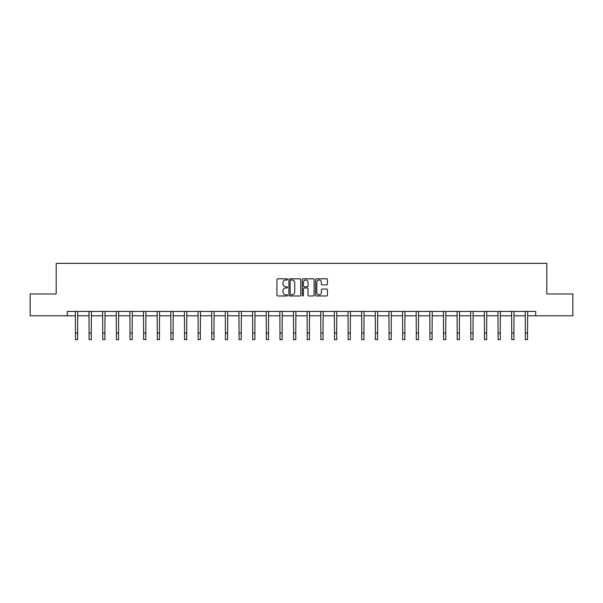 <?xml version="1.0" encoding="UTF-8"?>
<svg xmlns="http://www.w3.org/2000/svg" width="603" height="603" viewBox="0 0 603 603"><rect width="100%" height="100%" fill="white"/><g stroke="black" fill="none" stroke-linecap="round" stroke-linejoin="round"><path stroke-width="0.9" d="M287.518 279.423A0.603 0.603 0 0 0 286.915 278.82L277.802 278.82A0.859 0.859 0 0 0 276.943 279.679L276.943 295.123A0.859 0.859 0 0 0 277.802 295.975L286.915 295.975A0.603 0.603 0 0 0 287.518 295.38A0.603 0.603 0 0 0 286.915 294.777L285.739 294.777A2.744 2.744 0 0 1 282.995 292.033L282.995 290.744A2.744 2.744 0 0 1 285.739 288L286.915 288A0.603 0.603 0 0 0 287.518 287.397A0.603 0.603 0 0 0 286.915 286.802L285.739 286.802A2.744 2.744 0 0 1 282.995 284.051L282.995 282.769A2.744 2.744 0 0 1 285.739 280.026L286.915 280.026A0.603 0.603 0 0 0 287.518 279.423M326.57 284.872A0.859 0.859 0 0 0 327.429 284.013L327.429 279.679A0.859 0.859 0 0 0 326.57 278.82L316.447 278.82A0.859 0.859 0 0 0 315.588 279.679L315.588 295.123A0.859 0.859 0 0 0 316.447 295.975L326.57 295.975A0.859 0.859 0 0 0 327.429 295.123L327.429 289.885A0.859 0.859 0 0 0 326.57 289.033L322.236 289.033A0.859 0.859 0 0 0 321.376 289.885L321.376 292.485A2.291 2.291 0 0 1 319.085 294.777A2.291 2.291 0 0 1 316.794 292.485L316.794 282.317A2.291 2.291 0 0 1 319.085 280.026A2.291 2.291 0 0 1 321.376 282.317L321.376 284.013A0.859 0.859 0 0 0 322.236 284.872L326.57 284.872M67.295 315.799L30.15 315.799L30.15 293.955L56.192 293.955L56.192 263.368L546.808 263.368L546.808 293.955L572.85 293.955L572.85 315.799L535.705 315.799L535.705 311.434L67.295 311.434L67.295 315.799L75.465 315.799M300.746 279.679A0.859 0.859 0 0 0 299.895 278.82L289.772 278.82A0.859 0.859 0 0 0 288.912 279.679L288.912 295.123A0.859 0.859 0 0 0 289.772 295.975L299.895 295.975A0.859 0.859 0 0 0 300.746 295.123L300.746 279.679M303.105 278.82L313.228 278.82A0.859 0.859 0 0 1 314.088 279.679L314.088 295.123A0.859 0.859 0 0 1 313.228 295.975L308.902 295.975A0.859 0.859 0 0 1 308.043 295.123L308.043 288.86A0.859 0.859 0 0 0 307.183 288L304.311 288A0.859 0.859 0 0 0 303.452 288.86L303.452 295.38A0.603 0.603 0 0 1 302.849 295.975A0.603 0.603 0 0 1 302.254 295.38L302.254 279.679A0.859 0.859 0 0 1 303.105 278.82M77.644 315.799L89.093 315.799M91.279 315.799L102.729 315.799M104.914 315.799L116.364 315.799M118.55 315.799L129.992 315.799M132.178 315.799L143.627 315.799M145.813 315.799L157.262 315.799M159.448 315.799L170.89 315.799M173.076 315.799L184.526 315.799M186.711 315.799L198.161 315.799M200.347 315.799L211.796 315.799M213.975 315.799L225.424 315.799M227.61 315.799L239.059 315.799M241.245 315.799L252.695 315.799M254.873 315.799L266.322 315.799M268.508 315.799L279.958 315.799M282.144 315.799L293.593 315.799M295.779 315.799L307.221 315.799M309.407 315.799L320.856 315.799M323.042 315.799L334.492 315.799M336.678 315.799L348.127 315.799M350.305 315.799L361.755 315.799M363.941 315.799L375.39 315.799M377.576 315.799L389.025 315.799M391.204 315.799L402.653 315.799M404.839 315.799L416.289 315.799M418.474 315.799L429.924 315.799M432.11 315.799L443.552 315.799M445.738 315.799L457.187 315.799M459.373 315.799L470.822 315.799M473.008 315.799L484.45 315.799M486.636 315.799L498.086 315.799M500.271 315.799L511.721 315.799M513.907 315.799L525.356 315.799M527.535 315.799L535.705 315.799M290.714 280.026A0.603 0.603 0 0 0 290.111 280.621L290.111 294.174A0.603 0.603 0 0 0 290.714 294.777L291.958 294.777A2.744 2.744 0 0 0 294.701 292.033L294.701 282.769A2.744 2.744 0 0 0 291.958 280.026L290.714 280.026M308.043 282.362A2.291 2.291 0 0 0 305.744 280.063A2.291 2.291 0 0 0 303.452 282.362L303.452 285.943A0.859 0.859 0 0 0 304.311 286.802L307.183 286.802A0.859 0.859 0 0 0 308.043 285.943L308.043 282.362M75.352 311.434L75.465 333.082L77.644 333.082L77.757 311.434M75.465 333.082L75.465 339.632L77.644 339.632L77.644 333.082M88.988 311.434L89.093 333.082L91.279 333.082L91.392 311.434M89.093 333.082L89.093 339.632L91.279 339.632L91.279 333.082M102.616 311.434L102.729 333.082L104.914 333.082L105.028 311.434M102.729 333.082L102.729 339.632L104.914 339.632L104.914 333.082M116.251 311.434L116.364 333.082L118.55 333.082L118.655 311.434M116.364 333.082L116.364 339.632L118.55 339.632L118.55 333.082M129.886 311.434L129.992 333.082L132.178 333.082L132.291 311.434M129.992 333.082L129.992 339.632L132.178 339.632L132.178 333.082M143.514 311.434L143.627 333.082L145.813 333.082L145.926 311.434M143.627 333.082L143.627 339.632L145.813 339.632L145.813 333.082M157.149 311.434L157.262 333.082L159.448 333.082L159.554 311.434M157.262 333.082L157.262 339.632L159.448 339.632L159.448 333.082M170.785 311.434L170.89 333.082L173.076 333.082L173.189 311.434M170.89 333.082L170.89 339.632L173.076 339.632L173.076 333.082M184.412 311.434L184.526 333.082L186.711 333.082L186.824 311.434M184.526 333.082L184.526 339.632L186.711 339.632L186.711 333.082M198.048 311.434L198.161 333.082L200.347 333.082L200.452 311.434M198.161 333.082L198.161 339.632L200.347 339.632L200.347 333.082M211.683 311.434L211.796 333.082L213.975 333.082L214.088 311.434M211.796 333.082L211.796 339.632L213.975 339.632L213.975 333.082M225.318 311.434L225.424 333.082L227.61 333.082L227.723 311.434M225.424 333.082L225.424 339.632L227.61 339.632L227.61 333.082M238.946 311.434L239.059 333.082L241.245 333.082L241.351 311.434M239.059 333.082L239.059 339.632L241.245 339.632L241.245 333.082M252.582 311.434L252.695 333.082L254.873 333.082L254.986 311.434M252.695 333.082L252.695 339.632L254.873 339.632L254.873 333.082M266.217 311.434L266.322 333.082L268.508 333.082L268.621 311.434M266.322 333.082L266.322 339.632L268.508 339.632L268.508 333.082M279.845 311.434L279.958 333.082L282.144 333.082L282.257 311.434M279.958 333.082L279.958 339.632L282.144 339.632L282.144 333.082M293.48 311.434L293.593 333.082L295.779 333.082L295.885 311.434M293.593 333.082L293.593 339.632L295.779 339.632L295.779 333.082M307.115 311.434L307.221 333.082L309.407 333.082L309.52 311.434M307.221 333.082L307.221 339.632L309.407 339.632L309.407 333.082M320.743 311.434L320.856 333.082L323.042 333.082L323.155 311.434M320.856 333.082L320.856 339.632L323.042 339.632L323.042 333.082M334.379 311.434L334.492 333.082L336.678 333.082L336.783 311.434M334.492 333.082L334.492 339.632L336.678 339.632L336.678 333.082M348.014 311.434L348.127 333.082L350.305 333.082L350.418 311.434M348.127 333.082L348.127 339.632L350.305 339.632L350.305 333.082M361.649 311.434L361.755 333.082L363.941 333.082L364.054 311.434M361.755 333.082L361.755 339.632L363.941 339.632L363.941 333.082M375.277 311.434L375.39 333.082L377.576 333.082L377.682 311.434M375.39 333.082L375.39 339.632L377.576 339.632L377.576 333.082M388.912 311.434L389.025 333.082L391.204 333.082L391.317 311.434M389.025 333.082L389.025 339.632L391.204 339.632L391.204 333.082M402.548 311.434L402.653 333.082L404.839 333.082L404.952 311.434M402.653 333.082L402.653 339.632L404.839 339.632L404.839 333.082M416.176 311.434L416.289 333.082L418.474 333.082L418.588 311.434M416.289 333.082L416.289 339.632L418.474 339.632L418.474 333.082M429.811 311.434L429.924 333.082L432.11 333.082L432.215 311.434M429.924 333.082L429.924 339.632L432.11 339.632L432.11 333.082M443.446 311.434L443.552 333.082L445.738 333.082L445.851 311.434M443.552 333.082L443.552 339.632L445.738 339.632L445.738 333.082M457.074 311.434L457.187 333.082L459.373 333.082L459.486 311.434M457.187 333.082L457.187 339.632L459.373 339.632L459.373 333.082M470.709 311.434L470.822 333.082L473.008 333.082L473.114 311.434M470.822 333.082L470.822 339.632L473.008 339.632L473.008 333.082M484.345 311.434L484.45 333.082L486.636 333.082L486.749 311.434M484.45 333.082L484.45 339.632L486.636 339.632L486.636 333.082M497.972 311.434L498.086 333.082L500.271 333.082L500.384 311.434M498.086 333.082L498.086 339.632L500.271 339.632L500.271 333.082M511.608 311.434L511.721 333.082L513.907 333.082L514.012 311.434M511.721 333.082L511.721 339.632L513.907 339.632L513.907 333.082M525.243 311.434L525.356 333.082L527.535 333.082L527.648 311.434M525.356 333.082L525.356 339.632L527.535 339.632L527.535 333.082"/></g></svg>
